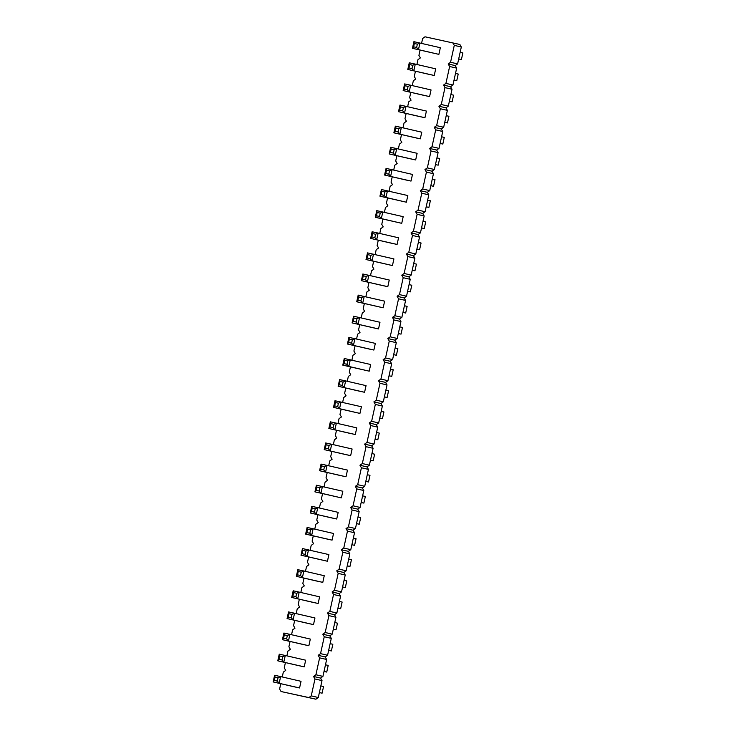 <?xml version="1.0" encoding="UTF-8"?>
<svg xmlns="http://www.w3.org/2000/svg" width="736" height="736" viewBox="0 0 736 736"><rect width="100%" height="100%" fill="white"/><g stroke="black" fill="none" stroke-linecap="round" stroke-linejoin="round"><path stroke-width="1.1" d="M280.775 683.707L279.616 688.997L281.06 691.527L315.91 699.2L318.292 697.507L322.009 680.607L320.556 678.077L322.938 676.384L326.646 659.484L325.202 656.963L327.575 655.261L331.292 638.37L329.848 635.84L332.221 634.147L335.938 617.246L334.484 614.716L336.867 613.024L340.584 596.123L339.13 593.602L341.513 591.9L345.221 575.009L343.776 572.479L346.15 570.786L349.867 553.886L348.422 551.356L350.796 549.663L354.513 532.763L353.059 530.242L355.442 528.54L359.159 511.649L357.705 509.119L360.088 507.426L363.796 490.526L362.351 487.996L364.725 486.303L368.442 469.402L366.997 466.882L369.371 465.18L373.088 448.288L371.634 445.758L374.017 444.066L377.734 427.165L376.28 424.635L378.663 422.942L382.37 406.042L380.926 403.521L383.3 401.819L387.016 384.928L385.572 382.398L387.946 380.705L391.662 363.805L390.209 361.275L392.592 359.582L396.308 342.682L394.855 340.161L397.228 338.459L400.945 321.568L399.501 319.038L401.874 317.345L405.591 300.444L404.138 297.914L406.52 296.222L410.237 279.321L408.784 276.8L411.166 275.098L414.874 258.207L413.43 255.677L415.803 253.975L419.52 237.084L418.076 234.554L420.449 232.861L424.166 215.961L422.712 213.44L425.095 211.738L428.812 194.847L427.358 192.317L429.741 190.615L433.449 173.724L432.004 171.194L434.378 169.501L438.095 152.6L436.65 150.07L439.024 148.378L442.741 131.486L441.287 128.956L443.67 127.254L447.387 110.363L445.933 107.833L448.316 106.14L452.024 89.24L450.579 86.71L452.953 85.017L456.67 68.126L455.225 65.596L457.599 63.894L461.316 47.003L459.862 44.473L425.012 36.8L422.63 38.493L421.562 43.369M420.081 50.094L418.922 55.393L420.366 57.923L417.993 59.616L416.916 64.483M415.435 71.217L414.276 76.516L415.72 79.037L413.347 80.739L412.28 85.606M410.798 92.34L409.63 97.63L411.084 100.16L408.701 101.853L407.634 106.729M406.152 113.454L404.984 118.754L406.438 121.284L404.064 122.976L402.988 127.843M401.506 134.578L400.347 139.877L401.792 142.398L399.418 144.1L398.342 148.966M396.87 155.701L395.701 160.991L397.155 163.521L394.772 165.214L393.705 170.09M392.224 176.815L391.055 182.114L392.509 184.644L390.126 186.337L389.059 191.204M387.578 197.938L386.418 203.237L387.863 205.758L385.489 207.46L384.413 212.327M382.932 219.061L381.772 224.351L383.217 226.881L380.843 228.574L379.776 233.45M378.295 240.175L377.126 245.474L378.58 248.004L376.197 249.697L375.13 254.564M373.649 261.298L372.48 266.598L373.934 269.118L371.551 270.82L370.484 275.687M369.003 282.422L367.844 287.712L369.288 290.242L366.914 291.934L365.838 296.81M364.357 303.536L363.198 308.835L364.642 311.365L362.268 313.058L361.201 317.924M359.72 324.659L358.552 329.958L360.005 332.479L357.622 334.181L356.555 339.048M355.074 345.782L353.906 351.072L355.359 353.602L352.976 355.295L351.909 360.171M350.428 366.896L349.269 372.195L350.713 374.725L348.34 376.418L347.263 381.285M345.782 388.019L344.623 393.318L346.067 395.839L343.694 397.541L342.626 402.408M341.145 409.142L339.977 414.432L341.43 416.962L339.048 418.655L337.98 423.531M336.499 430.266L335.331 435.556L336.784 438.086L334.402 439.778L333.334 444.645M331.853 451.38L330.694 456.679L332.138 459.2L329.765 460.902L328.688 465.768M327.207 472.503L326.048 477.793L327.492 480.323L325.119 482.025L324.052 486.892M322.57 493.626L321.402 498.916L322.856 501.446L320.473 503.139L319.406 508.006M317.924 514.74L316.756 520.039L318.21 522.56L315.836 524.262L314.76 529.129M313.278 535.863L312.119 541.153L313.564 543.683L311.19 545.385L310.114 550.252M308.642 556.986L307.473 562.276L308.927 564.806L306.544 566.499L305.477 571.366M303.996 578.1L302.827 583.4L304.281 585.93L301.898 587.622L300.831 592.489M299.35 599.224L298.19 604.514L299.635 607.044L297.261 608.746L296.185 613.612M294.704 620.347L293.544 625.637L294.989 628.167L292.615 629.86L291.548 634.726M290.067 641.461L288.898 646.76L290.352 649.29L287.969 650.983L286.902 655.85M285.421 662.584L284.252 667.874L285.706 670.404L283.323 672.106L282.256 676.973M281.06 691.527L308.881 697.572L311.254 695.879L314.971 678.978L313.518 676.448L315.9 674.756L319.617 657.855L318.164 655.334L320.546 653.632L324.254 636.741L322.81 634.211L325.183 632.518L328.9 615.618L327.456 613.088L329.829 611.395L333.546 594.495L332.092 591.974L334.475 590.272L338.192 573.381L336.738 570.851L339.112 569.158L342.829 552.258L341.384 549.728L343.758 548.035L347.475 531.134L346.021 528.614L348.404 526.912L352.121 510.02L350.667 507.49L353.05 505.798L356.758 488.897L355.313 486.367L357.687 484.674L361.404 467.774L359.959 465.253L362.333 463.551L366.05 446.66L364.596 444.13L366.979 442.428L370.696 425.537L369.242 423.007L371.625 421.314L375.332 404.414L373.888 401.893L376.262 400.191L379.978 383.3L378.534 380.77L380.908 379.068L384.624 362.176L383.171 359.646L385.554 357.954L389.27 341.053L387.817 338.523L390.2 336.83L393.907 319.939L392.463 317.409L394.836 315.707L398.553 298.816L397.109 296.286L399.482 294.593L403.199 277.693L401.746 275.163L404.128 273.47L407.845 256.579L406.392 254.049L408.774 252.347L412.482 235.456L411.038 232.926L413.411 231.233L417.128 214.332L415.684 211.802L418.057 210.11L421.774 193.218L420.32 190.688L422.703 188.986L426.42 172.095L424.966 169.565L427.34 167.872L431.057 150.972L429.612 148.442L431.986 146.749L435.703 129.858L434.249 127.328L436.632 125.626L440.349 108.735L438.895 106.205L441.278 104.512L444.986 87.612L443.541 85.082L445.915 83.389L449.632 66.498L448.187 63.968L450.561 62.266L454.278 45.374L452.824 42.844M274.602 675.28L273.139 681.932L293.544 686.66L299.57 687.967L301.033 681.315L280.628 676.596L278.052 677.764L277.325 681.094L279.165 683.247L280.628 676.596L274.602 675.28L275.043 677.111L278.052 677.764M279.248 654.166L277.785 660.818L298.19 665.537L304.216 666.853L305.679 660.201L285.274 655.472L282.698 656.65L281.962 659.971L283.811 662.124L285.274 655.472L279.248 654.166L279.68 655.988L282.698 656.65M283.884 633.043L282.422 639.694L302.836 644.423L308.862 645.73L310.325 639.078L289.92 634.349L287.344 635.527L284.326 634.874L283.884 633.043L289.92 634.349L288.457 641.001L286.608 638.848L287.344 635.527M293.176 590.806L291.714 597.457L312.119 602.177L318.145 603.492L319.608 596.841L299.202 592.112L296.626 593.29L295.9 596.611L297.74 598.764L299.202 592.112L293.176 590.806L293.609 592.627L296.626 593.29M288.53 611.92L287.068 618.571L307.473 623.3L313.508 624.606L314.962 617.955L294.556 613.235L291.98 614.404L291.254 617.734L293.094 619.887L294.556 613.235L288.53 611.92L288.972 613.75L291.98 614.404M311.751 506.322L310.288 512.974L330.694 517.702L336.72 519.009L338.183 512.357L317.777 507.628L315.201 508.806L314.465 512.127L316.314 514.28L317.777 507.628L311.751 506.322L312.184 508.153L315.201 508.806M307.105 527.445L305.642 534.097L326.048 538.816L332.074 540.132L333.537 533.48L313.131 528.752L310.555 529.92L309.828 533.25L311.668 535.403L313.131 528.752L307.105 527.445L307.547 529.267L310.555 529.92M327.437 561.246L300.996 555.211L307.032 556.526L308.494 549.875L305.918 551.043L305.182 554.374L307.032 556.526L327.437 561.246L328.9 554.594L302.459 548.559L302.901 550.39L305.918 551.043M297.822 569.682L296.36 576.334L316.765 581.063L322.791 582.369L324.254 575.718L303.848 570.989L301.272 572.166L300.536 575.488L302.386 577.64L303.848 570.989L297.822 569.682L298.255 571.513L301.272 572.166M325.68 442.962L324.217 449.613L344.623 454.333L350.649 455.648L352.112 448.997L331.706 444.268L329.13 445.446L328.403 448.767L330.243 450.92L331.706 444.268L325.68 442.962L326.122 444.792L329.13 445.446M321.034 464.085L319.571 470.736L339.986 475.456L346.012 476.772L347.475 470.111L327.06 465.391L324.484 466.56L321.476 465.906L321.034 464.085L327.06 465.391L325.597 472.043L323.757 469.89L324.484 466.56M341.366 497.886L314.934 491.85L320.96 493.166L322.423 486.514L319.847 487.683L319.111 491.013L320.96 493.166L341.366 497.886L342.829 491.234L316.397 485.199L316.83 487.03L319.847 487.683M330.326 421.838L328.863 428.49L349.269 433.219L355.295 434.525L356.758 427.874L336.352 423.154L333.776 424.322L330.758 423.669L330.326 421.838L336.352 423.154L334.889 429.806L333.04 427.653L333.776 424.322M359.941 413.411L333.509 407.376L339.535 408.682L340.998 402.031L338.422 403.199L337.686 406.53L339.535 408.682L359.941 413.411L361.404 406.75L334.972 400.724L335.404 402.546L338.422 403.199M399.979 105.036L398.516 111.688L418.922 116.417L424.948 117.723L426.411 111.072L406.005 106.352L403.429 107.52L400.412 106.867L399.979 105.036L406.005 106.352L404.542 113.004L402.693 110.851L403.429 107.52M395.333 126.16L393.87 132.811L414.276 137.531L420.302 138.846L421.765 132.195L401.359 127.466L398.783 128.644L398.056 131.965L399.896 134.118L401.359 127.466L395.333 126.16L395.775 127.99L398.783 128.644M390.687 147.283L389.224 153.934L409.639 158.654L415.665 159.96L417.128 153.309L396.722 148.589L394.137 149.758L393.41 153.088L395.26 155.241L396.722 148.589L390.687 147.283L391.129 149.104L394.137 149.758M372.112 231.757L370.65 238.409L391.064 243.138L397.09 244.444L398.553 237.792L378.148 233.073L375.572 234.241L374.836 237.572L376.685 239.724L378.148 233.073L372.112 231.757L372.554 233.588L375.572 234.241M401.736 223.321L375.296 217.295L381.322 218.601L382.784 211.95L380.208 213.118L379.482 216.448L381.322 218.601L401.736 223.321L403.19 216.669L376.758 210.643L377.2 212.465L380.208 213.118M386.05 168.397L384.588 175.048L404.993 179.777L411.019 181.084L412.482 174.432L392.076 169.712L389.5 170.881L388.764 174.211L390.614 176.364L392.076 169.712L386.05 168.397L386.483 170.228L389.5 170.881M406.373 202.207L379.942 196.172L385.968 197.478L387.43 190.826L384.854 192.004L384.128 195.325L385.968 197.478L406.373 202.207L407.836 195.555L381.404 189.52L381.837 191.351L384.854 192.004M392.444 265.567L366.013 259.532L372.039 260.838L373.502 254.187L370.926 255.364L370.19 258.686L372.039 260.838L392.444 265.567L393.907 258.916L367.476 252.88L367.908 254.711L370.926 255.364M362.83 274.004L361.367 280.655L381.772 285.375L387.798 286.681L389.261 280.03L368.856 275.31L366.28 276.478L365.553 279.809L367.393 281.962L368.856 275.31L362.83 274.004L363.271 275.825L366.28 276.478M339.609 379.601L338.146 386.253L358.552 390.972L364.587 392.288L366.05 385.636L345.635 380.908L343.059 382.085L342.332 385.406L344.172 387.559L345.635 380.908L339.609 379.601L340.05 381.432L343.059 382.085M369.224 371.165L342.792 365.13L348.818 366.445L350.281 359.794L347.705 360.962L346.978 364.292L348.818 366.445L369.224 371.165L370.686 364.513L344.255 358.478L344.696 360.309L347.705 360.962M353.538 316.241L352.084 322.892L372.49 327.612L378.516 328.928L379.978 322.276L359.573 317.547L356.997 318.725L353.979 318.072L353.538 316.241L359.573 317.547L358.11 324.199L356.261 322.046L356.997 318.725M348.901 337.364L347.438 344.016L367.844 348.735L373.87 350.051L375.332 343.39L354.927 338.67L352.351 339.839L351.615 343.169L353.464 345.322L354.927 338.67L348.901 337.364L349.333 339.186L352.351 339.839M383.162 307.804L356.721 301.769L362.747 303.085L364.21 296.433L361.634 297.602L360.907 300.932L362.747 303.085L383.162 307.804L384.624 301.153L358.184 295.118L358.625 296.948L361.634 297.602M404.625 83.922L403.162 90.574L423.568 95.294L429.594 96.6L431.057 89.948L410.651 85.229L408.075 86.397L405.058 85.744L404.625 83.922L410.651 85.229L409.188 91.88L407.339 89.728L408.075 86.397M409.262 62.799L407.799 69.451L428.214 74.17L434.24 75.486L435.703 68.834L415.288 64.106L412.712 65.283L411.985 68.604L413.825 70.757L415.288 64.106L409.262 62.799L409.704 64.621L412.712 65.283M438.877 54.363L412.445 48.328L418.471 49.643L419.934 42.992L417.358 44.16L416.631 47.49L418.471 49.643L438.877 54.363L440.34 47.711L413.908 41.676L414.35 43.507L417.358 44.16M461.316 47.003L454.278 45.374M457.599 63.894L450.561 62.266M455.225 65.596L448.187 63.968M456.67 68.126L449.632 66.498M452.953 85.017L445.915 83.389M450.579 86.71L443.541 85.082M452.024 89.24L444.986 87.612M448.316 106.14L441.278 104.512M445.933 107.833L438.895 106.205M447.387 110.363L440.349 108.735M443.67 127.254L436.632 125.626M441.287 128.956L434.249 127.328M442.741 131.486L435.703 129.858M439.024 148.378L431.986 146.749M436.65 150.07L429.612 148.442M438.095 152.6L431.057 150.972M434.378 169.501L427.34 167.872M432.004 171.194L424.966 169.565M433.449 173.724L426.42 172.095M429.741 190.615L422.703 188.986M427.358 192.317L420.32 190.688M428.812 194.847L421.774 193.218M425.095 211.738L418.057 210.11M422.712 213.44L415.684 211.802M424.166 215.961L417.128 214.332M420.449 232.861L413.411 231.233M418.076 234.554L411.038 232.926M419.52 237.084L412.482 235.456M415.803 253.975L408.774 252.347M413.43 255.677L406.392 254.049M414.874 258.207L407.845 256.579M411.166 275.098L404.128 273.47M408.784 276.8L401.746 275.163M410.237 279.321L403.199 277.693M406.52 296.222L399.482 294.593M404.138 297.914L397.109 296.286M405.591 300.444L398.553 298.816M401.874 317.345L394.836 315.707M399.501 319.038L392.463 317.409M400.945 321.568L393.907 319.939M397.228 338.459L390.2 336.83M394.855 340.161L387.817 338.523M396.308 342.682L389.27 341.053M392.592 359.582L385.554 357.954M390.209 361.275L383.171 359.646M391.662 363.805L384.624 362.176M387.946 380.705L380.908 379.068M385.572 382.398L378.534 380.77M387.016 384.928L379.978 383.3M383.3 401.819L376.262 400.191M380.926 403.521L373.888 401.893M382.37 406.042L375.332 404.414M378.663 422.942L371.625 421.314M376.28 424.635L369.242 423.007M377.734 427.165L370.696 425.537M374.017 444.066L366.979 442.428M371.634 445.758L364.596 444.13M373.088 448.288L366.05 446.66M369.371 465.18L362.333 463.551M366.997 466.882L359.959 465.253M368.442 469.402L361.404 467.774M364.725 486.303L357.687 484.674M362.351 487.996L355.313 486.367M363.796 490.526L356.758 488.897M360.088 507.426L353.05 505.798M357.705 509.119L350.667 507.49M359.159 511.649L352.121 510.02M355.442 528.54L348.404 526.912M353.059 530.242L346.021 528.614M354.513 532.763L347.475 531.134M350.796 549.663L343.758 548.035M348.422 551.356L341.384 549.728M349.867 553.886L342.829 552.258M346.15 570.786L339.112 569.158M343.776 572.479L336.738 570.851M345.221 575.009L338.192 573.381M341.513 591.9L334.475 590.272M339.13 593.602L332.092 591.974M340.584 596.123L333.546 594.495M336.867 613.024L329.829 611.395M334.484 614.716L327.456 613.088M335.938 617.246L328.9 615.618M332.221 634.147L325.183 632.518M329.848 635.84L322.81 634.211M331.292 638.37L324.254 636.741M327.575 655.261L320.546 653.632M325.202 656.963L318.164 655.334M326.646 659.484L319.617 657.855M322.938 676.384L315.9 674.756M320.556 678.077L313.518 676.448M322.009 680.607L314.971 678.978M318.292 697.507L311.254 695.879M315.91 699.2L308.881 697.572M322.092 693.183L319.378 692.558L322.092 693.183L323.555 686.532L320.841 685.906M324.015 671.471L326.738 672.06L324.024 671.434M326.738 672.06L328.201 665.408L325.487 664.783M328.661 650.348L331.375 650.946L332.838 644.285L330.133 643.66M331.375 650.946L328.67 650.311M337.944 608.111L340.667 608.7L337.953 608.074M340.667 608.7L342.13 602.048L339.416 601.422M333.307 629.234L336.021 629.823L333.307 629.197M336.021 629.823L337.484 623.171L334.77 622.546M356.518 523.627L359.242 524.225L356.528 523.59M359.242 524.225L360.704 517.564L357.99 516.939M354.596 545.339L351.882 544.714L354.596 545.339L356.058 538.688L353.344 538.062M347.236 565.874L349.95 566.462L347.245 565.837M349.95 566.462L351.412 559.811L348.708 559.185M342.59 586.988L345.313 587.586L342.599 586.951M345.313 587.586L346.776 580.925L344.062 580.299M370.447 460.267L373.17 460.856L370.456 460.23M373.17 460.856L374.633 454.204L371.919 453.578M365.81 481.39L368.524 481.979L369.987 475.327L367.282 474.702M368.524 481.979L365.82 481.353M361.164 502.513L363.888 503.102L361.174 502.476M363.888 503.102L365.35 496.45L362.636 495.825M375.093 439.153L377.816 439.742L379.279 433.09L376.565 432.464M377.816 439.742L375.102 439.116M379.739 418.03L382.462 418.618L379.748 417.993M382.462 418.618L383.916 411.967L381.211 411.341M444.746 122.342L447.47 122.94L448.932 116.288L446.218 115.653M447.47 122.94L444.756 122.305M440.1 143.465L442.824 144.054L440.11 143.428M442.824 144.054L444.286 137.402L441.572 136.776M435.464 164.588L438.178 165.177L435.473 164.551M438.178 165.177L439.64 158.525L436.936 157.9M416.889 249.072L419.603 249.66L416.898 249.035M419.603 249.66L421.066 243.009L418.361 242.374M424.249 228.537L421.535 227.912L424.249 228.537L425.712 221.886L422.998 221.26M430.818 185.702L433.541 186.3L430.827 185.674M433.541 186.3L435.004 179.648L432.29 179.014M426.172 206.825L428.895 207.414L426.181 206.788M428.895 207.414L430.358 200.762L427.644 200.137M412.243 270.186L414.966 270.774L412.252 270.149M414.966 270.774L416.429 264.123L413.715 263.497M407.597 291.309L410.32 291.898L407.606 291.272M410.32 291.898L411.783 285.246L409.069 284.62M387.099 397.495L384.394 396.87L387.099 397.495L388.562 390.844L385.857 390.218M391.745 376.381L389.031 375.756L391.745 376.381L393.208 369.73L390.494 369.104M398.314 333.546L401.028 334.135L402.491 327.483L399.786 326.858M401.028 334.135L398.323 333.509M393.668 354.669L396.391 355.258L393.677 354.632M396.391 355.258L397.854 348.606L395.14 347.981M402.96 312.432L405.674 313.021L402.96 312.395M405.674 313.021L407.137 306.369L404.423 305.734M449.392 101.228L452.116 101.816L453.578 95.165L450.864 94.539M452.116 101.816L449.402 101.191M454.038 80.104L456.752 80.693L454.048 80.068M456.752 80.693L458.215 74.042L455.51 73.416M458.675 58.981L461.398 59.579L458.684 58.944M461.398 59.579L462.861 52.928L460.147 52.293M299.57 687.967L273.139 681.932L274.307 680.441L275.043 677.111M304.216 666.853L277.785 660.818L278.953 659.318L279.68 655.988M308.862 645.73L282.422 639.694L283.599 638.195L284.326 634.874M318.145 603.492L291.714 597.457L292.882 595.958L293.609 592.627M313.508 624.606L287.068 618.571L288.236 617.081L288.972 613.75M336.72 519.009L310.288 512.974L311.457 511.474L312.184 508.153M332.074 540.132L305.642 534.097L306.811 532.597L307.547 529.267M305.182 554.374L302.165 553.72L300.996 555.211L302.459 548.559M322.791 582.369L296.36 576.334L297.528 574.834L298.255 571.513M350.649 455.648L324.217 449.613L325.386 448.114L326.122 444.792M346.012 476.772L319.571 470.736L320.74 469.237L321.476 465.906M319.111 491.013L316.103 490.351L314.934 491.85L316.397 485.199M355.295 434.525L328.863 428.49L330.032 426.99L330.758 423.669M337.686 406.53L334.678 405.876L333.509 407.376L334.972 400.724M424.948 117.723L398.516 111.688L399.685 110.188L400.412 106.867M420.302 138.846L393.87 132.811L395.039 131.312L395.775 127.99M415.665 159.96L389.224 153.934L390.393 152.435L391.129 149.104M397.09 244.444L370.65 238.409L371.818 236.909L372.554 233.588M379.482 216.448L376.464 215.795L375.296 217.295L376.758 210.643M411.019 181.084L384.588 175.048L385.756 173.549L386.483 170.228M384.128 195.325L381.11 194.672L379.942 196.172L381.404 189.52M370.19 258.686L367.181 258.032L366.013 259.532L367.476 252.88M387.798 286.681L361.367 280.655L362.535 279.156L363.271 275.825M364.587 392.288L338.146 386.253L339.314 384.753L340.05 381.432M346.978 364.292L343.96 363.63L342.792 365.13L344.255 358.478M378.516 328.928L352.084 322.892L353.252 321.393L353.979 318.072M373.87 350.051L347.438 344.016L348.606 342.516L349.333 339.186M360.907 300.932L357.889 300.27L356.721 301.769L358.184 295.118M429.594 96.6L403.162 90.574L404.331 89.074L405.058 85.744M434.24 75.486L407.799 69.451L408.968 67.951L409.704 64.621M416.631 47.49L413.614 46.828L412.445 48.328L413.908 41.676M274.307 680.441L277.325 681.094M278.953 659.318L281.962 659.971M283.599 638.195L286.608 638.848M292.882 595.958L295.9 596.611M288.236 617.081L291.254 617.734M311.457 511.474L314.465 512.127M306.811 532.597L309.828 533.25M302.165 553.72L302.901 550.39M297.528 574.834L300.536 575.488M325.386 448.114L328.403 448.767M320.74 469.237L323.757 469.89M316.103 490.351L316.83 487.03M330.032 426.99L333.04 427.653M334.678 405.876L335.404 402.546M399.685 110.188L402.693 110.851M395.039 131.312L398.056 131.965M390.393 152.435L393.41 153.088M371.818 236.909L374.836 237.572M376.464 215.795L377.2 212.465M385.756 173.549L388.764 174.211M381.11 194.672L381.837 191.351M367.181 258.032L367.908 254.711M362.535 279.156L365.553 279.809M339.314 384.753L342.332 385.406M343.96 363.63L344.696 360.309M353.252 321.393L356.261 322.046M348.606 342.516L351.615 343.169M357.889 300.27L358.625 296.948M404.331 89.074L407.339 89.728M408.968 67.951L411.985 68.604M413.614 46.828L414.35 43.507"/></g></svg>
